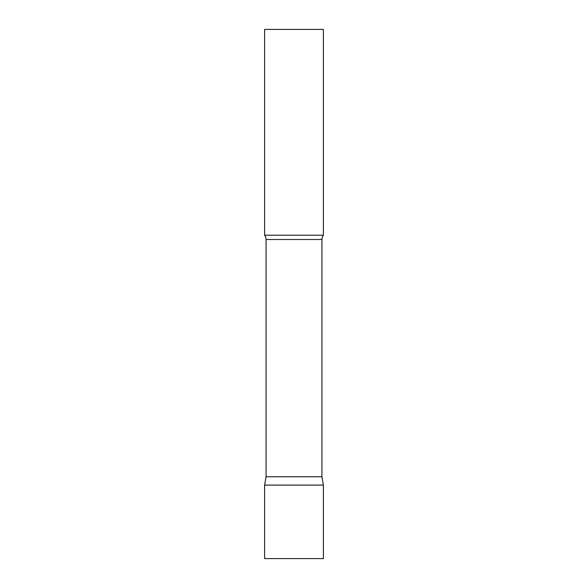 <?xml version="1.0" encoding="UTF-8"?>
<svg xmlns="http://www.w3.org/2000/svg" width="588" height="588" viewBox="0 0 588 588"><rect width="100%" height="100%" fill="white"/><g stroke="black" fill="none" stroke-linecap="round" stroke-linejoin="round"><path stroke-width="0.88" d="M323.4 485.1L264.6 485.1L323.4 485.1L323.4 558.6L264.6 558.6L264.6 485.1L266.07 476.765L321.93 476.765L323.4 485.1M321.93 476.765L321.93 239.514A7.056 7.056 0 0 1 323.4 235.2L323.4 29.4L264.6 29.4L264.6 235.2A7.056 7.056 0 0 1 266.07 239.514L321.93 239.514M266.07 476.765L266.07 239.514M264.6 235.2L323.4 235.2"/></g></svg>
